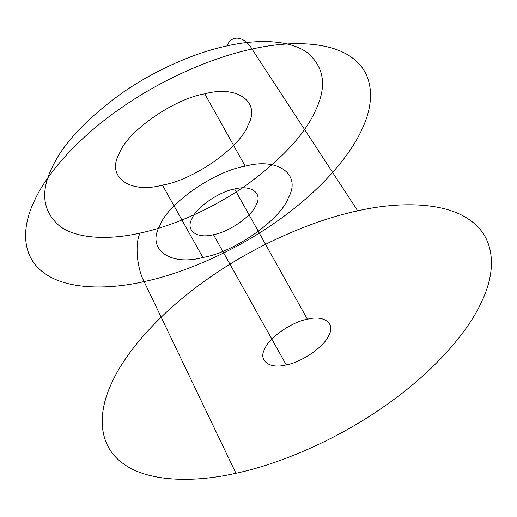 <?xml version="1.0" encoding="UTF-8"?>
<svg xmlns="http://www.w3.org/2000/svg" width="517" height="517" viewBox="0 0 517 517"><rect width="100%" height="100%" fill="white"/><g stroke="black" fill="none" stroke-linecap="round" stroke-linejoin="round"><path stroke-width="0.78" d="M357.706 210.852C401.257 200.939 446.585 202.464 470.619 220.643C495.493 238.234 496.591 270.662 481.721 301.553C468.04 332.192 433.194 372.486 384.519 406.188C336.27 440.2 279.109 464.176 235.946 473.249C192.395 483.162 147.067 481.637 123.04 463.458C98.159 445.867 97.06 413.438 111.93 382.548C125.612 351.909 160.457 311.615 209.133 277.913C257.382 243.901 314.543 219.925 357.706 210.852L252.018 49.063C290.612 40.274 330.783 41.631 352.077 57.742C374.127 73.33 375.096 102.062 361.919 129.444C349.796 156.593 318.911 192.305 275.774 222.168C233.018 252.309 182.359 273.558 144.107 281.603C105.513 290.392 65.342 289.035 44.048 272.924C21.998 257.337 21.029 228.598 34.206 201.223C46.33 174.074 77.207 138.362 120.351 108.492C163.107 78.351 213.767 57.109 252.018 49.063C244.367 35.996 231.37 34.348 227.034 45.897C258.106 38.82 290.431 39.912 307.576 52.883C324.392 67.372 327.028 86.61 315.499 110.593C304.868 134.375 281.752 159.255 246.163 185.222C211.744 209.482 170.972 226.588 140.185 233.057C109.119 240.134 76.787 239.041 59.649 226.071C42.833 211.582 40.19 192.343 51.726 168.361C62.357 144.579 85.467 119.698 121.062 93.732C155.475 69.472 196.253 52.366 227.034 45.897M245.22 166.19C277.984 157.181 301.708 174.533 288.357 197.74C280.757 219.686 233.742 252.529 202.871 257.46C170.106 266.468 146.382 249.116 159.734 225.91C167.334 203.963 214.348 171.121 245.22 166.19L204.79 93.842C237.555 84.833 261.272 102.185 247.921 125.392C240.321 147.339 193.306 180.181 162.435 185.112C129.67 194.121 105.946 176.769 119.298 153.562C126.904 131.615 173.912 98.773 204.79 93.842M234.634 189.009C251.016 184.504 262.875 193.177 256.199 204.784C252.399 215.757 228.895 232.178 213.456 234.64C197.074 239.145 185.215 230.472 191.891 218.865C195.691 207.892 219.195 191.471 234.634 189.009L307.415 319.235C323.797 314.73 335.656 323.403 328.98 335.01C325.18 345.983 301.676 362.404 286.237 364.866C269.855 369.371 257.996 360.698 264.672 349.091C268.472 338.118 291.976 321.697 307.415 319.235M286.237 364.866L213.456 234.64M202.871 257.46L162.435 185.112M235.946 473.249L144.107 281.603C136.772 267.858 134.73 242.602 140.185 233.057"/></g></svg>

